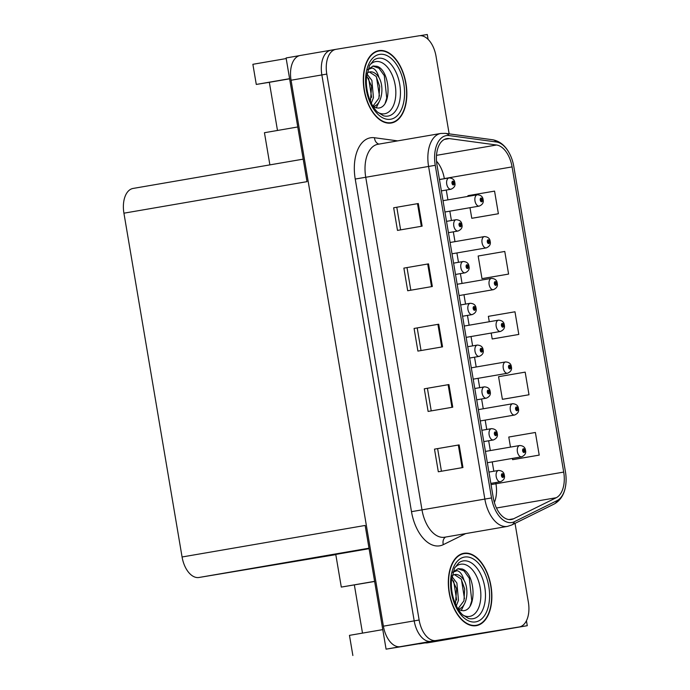 <?xml version="1.0" encoding="UTF-8"?>
<svg xmlns="http://www.w3.org/2000/svg" width="690" height="690" viewBox="0 0 690 690"><rect width="100%" height="100%" fill="white"/><g stroke="black" fill="none" stroke-linecap="round" stroke-linejoin="round"><path stroke-width="1.03" d="M335.806 554.631L198.953 577.487A22.951 13.231 -99.8 0 1 182.074 556.985L365.157 525.452L386.081 649.152L461.877 636.723M182.074 556.985L123.924 213.184L307.007 181.651L286.091 57.951L299.581 55.623M330.959 50.189L300.288 55.476A22.951 13.231 80.2 0 0 300.219 55.485A22.951 13.231 80.2 0 0 291.059 80.23L383.399 626.175A22.951 13.231 80.2 0 0 400.286 646.677L386.081 649.152M335.883 49.344L331.088 50.172A22.951 13.231 80.2 0 0 331.028 50.18A22.951 13.231 80.2 0 0 321.859 74.925L414.198 620.871A22.951 13.231 80.2 0 0 431.086 641.372L527.272 625.701L425.885 642.925M289.593 78.695L256.283 84.439L252.876 64.299L286.186 58.564M428.102 39.364L427.283 34.5L419.977 35.69M527.272 625.701L526.436 620.75M123.924 213.184A22.951 13.231 -99.8 0 1 133.084 188.439A22.951 13.231 -99.8 0 1 133.153 188.43L303.203 159.14L133.084 188.439M374.61 581.351L341.3 587.087L335.771 554.424L369.09 548.688M269.885 164.876L264.443 132.713L297.761 126.969M352.866 655.5L349.459 635.361L382.778 629.625M341.3 587.087L374.636 581.463M256.283 84.439L269.341 82.308L277.484 130.462M289.619 78.815L269.341 82.308M362.5 633.118L354.358 584.956M476.212 625.683A36.717 21.166 80.2 0 0 476.324 625.666A36.717 21.166 80.2 0 0 490.97 585.974A36.717 21.166 80.2 0 0 463.965 553.268A36.717 21.166 80.2 0 0 463.861 553.285A36.717 21.166 80.2 0 0 449.216 592.977A36.717 21.166 80.2 0 0 476.212 625.683M473.814 625.83A36.717 21.166 80.2 0 0 474.332 625.614M461.998 554.001A36.717 21.166 80.2 0 0 461.438 553.966M391.196 123.027A36.717 21.166 80.2 0 0 391.308 123.01A36.717 21.166 80.2 0 0 405.953 83.326A36.717 21.166 80.2 0 0 378.948 50.62A36.717 21.166 80.2 0 0 378.845 50.637A36.717 21.166 80.2 0 0 364.199 90.321A36.717 21.166 80.2 0 0 391.196 123.027M388.798 123.182A36.717 21.166 80.2 0 0 389.315 122.967M376.981 51.345A36.717 21.166 80.2 0 0 376.421 51.319M511.264 519.527A24.478 14.111 -99.8 0 1 493.255 497.663L436.994 165.031A24.478 14.111 -99.8 0 1 446.766 138.63A24.478 14.111 -99.8 0 1 449.319 138.595L496.559 145.004A24.478 14.111 -99.8 0 1 512.084 166.894L563.704 472.081A24.478 14.111 -99.8 0 1 556.218 497.732L513.619 518.768A24.478 14.111 -99.8 0 1 511.333 519.518A24.478 14.111 -99.8 0 1 511.264 519.527M511.773 522.546A27.54 15.879 80.2 0 0 514.421 521.692L557.02 500.647A27.54 15.879 80.2 0 0 566.076 481.034A27.54 15.879 80.2 0 0 565.446 471.796L513.826 166.618A27.54 15.879 80.2 0 0 511.281 157.415A27.54 15.879 80.2 0 0 496.352 141.985L449.112 135.576A27.54 15.879 80.2 0 0 435.252 165.307L491.513 497.947A27.54 15.879 80.2 0 0 511.773 522.546M331.088 50.172A22.951 13.231 80.2 0 0 331.028 50.18A22.951 13.231 80.2 0 0 321.859 74.925L414.198 620.871A22.951 13.231 80.2 0 0 431.086 641.372L514.214 627.831A22.951 13.231 80.2 0 0 514.283 627.814A22.951 13.231 80.2 0 0 514.352 627.805M393.662 207.776L418.304 203.533L393.662 207.776L397.492 230.408L422.133 226.156L418.304 203.533M403.874 268.117L428.516 263.873L403.874 268.117L407.695 290.749L432.337 286.505L428.516 263.873M434.493 449.147L459.135 444.903L434.493 449.147L438.314 471.77L462.956 467.527L459.135 444.903M424.281 388.806L448.923 384.554L424.281 388.806L428.111 411.43L452.752 407.186L448.923 384.554M414.078 328.457L438.719 324.214L414.078 328.457L417.907 351.089L442.549 346.846L438.719 324.214M449.156 133.869L436.037 56.278A22.951 13.231 80.2 0 0 419.149 35.776L336.021 49.318A22.951 13.231 80.2 0 0 335.952 49.335A22.951 13.231 80.2 0 0 326.793 74.08L419.132 620.025A22.951 13.231 80.2 0 0 436.011 640.518L519.147 626.977A22.951 13.231 80.2 0 0 519.216 626.968A22.951 13.231 80.2 0 0 528.376 602.223L515.033 523.356M473.745 217.98L498.387 213.736L494.558 191.113L467.949 195.667L468.07 196.383M504.364 399.01L529.006 394.766L525.176 372.134L498.568 376.688L502.398 399.32L504.614 398.967M514.567 459.35L539.209 455.107L535.388 432.475L508.78 437.037L510.479 447.103M483.949 278.32L508.59 274.077L504.77 251.453L478.161 256.007L481.982 278.639L484.199 278.286M494.161 338.661L518.802 334.426L514.973 311.794L488.365 316.348L489.279 321.738M417.2 327.948L421.029 350.555M427.412 388.289L431.233 410.895M437.615 448.638L441.436 471.236M406.997 267.608L410.817 290.205M396.793 207.267L400.614 229.865M491.194 333.054L492.194 338.98L494.402 338.626M518.802 334.426L492.194 338.98M529.006 394.766L502.398 399.32M512.394 458.419L512.601 459.661L514.818 459.307M539.209 455.107L512.601 459.661M508.59 274.077L481.982 278.639M469.985 207.69L471.779 218.29L473.995 217.937M498.387 213.736L471.779 218.29M479.343 206.077A5.736 3.303 -99.8 0 1 479.231 206.103A5.736 3.303 -99.8 0 1 479.214 206.103A5.736 3.303 -99.8 0 1 474.996 200.997A5.736 3.303 -99.8 0 1 477.282 194.796A5.736 3.303 -99.8 0 1 477.299 194.787C480.801 195.02 482.724 196.581 483.086 199.453L482.405 199.66A1.915 1.104 80.2 0 0 481.016 198.03A1.915 1.104 80.2 0 0 480.249 200.091A1.915 1.104 80.2 0 0 481.655 201.799A1.915 1.104 80.2 0 0 482.439 199.824L481.775 199.876A0.768 0.44 -99.8 0 1 481.465 200.669L481.465 200.669A0.768 0.44 -99.8 0 1 481.206 199.16L481.206 199.16A0.768 0.44 -99.8 0 1 481.767 199.815L482.405 199.66M480.904 200.031L481.775 199.876M482.439 199.824L483.138 199.807C483.776 202.593 482.474 204.689 479.231 206.103L444.938 212.011M480.895 199.962L481.767 199.815M451.088 189.215A5.736 3.303 -99.8 0 1 450.975 189.233A5.736 3.303 -99.8 0 1 446.741 184.126A5.736 3.303 -99.8 0 1 449.026 177.925A5.736 3.303 -99.8 0 1 449.043 177.925C452.545 178.158 454.469 179.711 454.822 182.591L454.149 182.79A1.915 1.104 80.2 0 0 452.761 181.168A1.915 1.104 80.2 0 0 451.993 183.23A1.915 1.104 80.2 0 0 453.399 184.937A1.915 1.104 80.2 0 0 454.184 182.954L453.52 183.014A0.768 0.44 -99.8 0 1 453.209 183.807L453.209 183.807A0.768 0.44 -99.8 0 1 452.95 182.298L452.95 182.298A0.768 0.44 -99.8 0 1 453.511 182.945L454.149 182.79M452.649 183.161L453.52 183.014M454.184 182.954L454.882 182.945C455.521 185.722 454.218 187.818 450.975 189.233A5.736 3.303 -99.8 0 1 450.958 189.241L441.367 190.888M452.64 183.1L453.511 182.945M486.416 247.865A5.736 3.303 -99.8 0 1 486.295 247.891A5.736 3.303 -99.8 0 1 482.06 242.785A5.736 3.303 -99.8 0 1 484.345 236.584A5.736 3.303 -99.8 0 1 484.363 236.575C487.873 236.808 489.788 238.369 490.15 241.241L489.477 241.448A1.915 1.104 80.2 0 0 488.08 239.818A1.915 1.104 80.2 0 0 487.312 241.88A1.915 1.104 80.2 0 0 488.718 243.587A1.915 1.104 80.2 0 0 489.503 241.612L488.839 241.664A0.768 0.44 -99.8 0 1 488.529 242.457L488.529 242.457A0.768 0.44 -99.8 0 1 488.279 240.948A0.768 0.44 -99.8 0 1 488.831 241.604L489.477 241.448M487.977 241.819L488.839 241.664M489.503 241.612L490.211 241.595C490.84 244.381 489.538 246.477 486.295 247.891A5.736 3.303 -99.8 0 1 486.277 247.891L452.002 253.799M487.959 241.75L488.831 241.604M493.479 289.653A5.736 3.303 -99.8 0 1 493.367 289.679A5.736 3.303 -99.8 0 1 489.132 284.565A5.736 3.303 -99.8 0 1 491.418 278.363A5.736 3.303 -99.8 0 1 491.435 278.363C494.937 278.596 496.86 280.157 497.214 283.029L496.541 283.228A1.915 1.104 80.2 0 0 495.153 281.606A1.915 1.104 80.2 0 0 494.385 283.668A1.915 1.104 80.2 0 0 495.791 285.375A1.915 1.104 80.2 0 0 496.567 283.4L495.912 283.452A0.768 0.44 -99.8 0 1 495.601 284.245L495.601 284.245A0.768 0.44 -99.8 0 1 495.342 282.736L495.342 282.736A0.768 0.44 -99.8 0 1 495.903 283.383L496.541 283.228M495.041 283.599L495.912 283.452M496.567 283.4L497.274 283.383C497.913 286.16 496.61 288.265 493.367 289.679A5.736 3.303 -99.8 0 1 493.35 289.679L459.074 295.579M495.032 283.538L495.903 283.383M500.552 331.442A5.736 3.303 -99.8 0 1 500.431 331.459A5.736 3.303 -99.8 0 1 496.196 326.353A5.736 3.303 -99.8 0 1 498.482 320.151L498.525 320.151C502.001 320.384 503.924 321.937 504.286 324.818L503.614 325.016A1.915 1.104 80.2 0 0 502.216 323.394A1.915 1.104 80.2 0 0 501.449 325.456A1.915 1.104 80.2 0 0 502.855 327.163A1.915 1.104 80.2 0 0 503.64 325.18L502.976 325.24A0.768 0.44 -99.8 0 1 502.665 326.034L502.665 326.034A0.768 0.44 -99.8 0 1 502.406 324.524L502.406 324.524A0.768 0.44 -99.8 0 1 502.967 325.171L503.614 325.016M502.113 325.387L502.976 325.24M503.64 325.18L504.347 325.171C504.977 327.948 503.674 330.044 500.431 331.459A5.736 3.303 -99.8 0 1 500.414 331.467L466.138 337.367M502.096 325.326L502.967 325.171M458.16 230.995A5.736 3.303 -99.8 0 1 458.039 231.021A5.736 3.303 -99.8 0 1 453.804 225.915A5.736 3.303 -99.8 0 1 456.09 219.713L456.133 219.705C459.618 219.946 461.532 221.499 461.895 224.379L461.222 224.578A1.915 1.104 80.2 0 0 459.825 222.956A1.915 1.104 80.2 0 0 459.057 225.018A1.915 1.104 80.2 0 0 460.463 226.725A1.915 1.104 80.2 0 0 461.248 224.742L460.584 224.802A0.768 0.44 -99.8 0 1 460.273 225.596L460.273 225.596A0.768 0.44 -99.8 0 1 460.023 224.086A0.768 0.44 -99.8 0 1 460.575 224.733L461.222 224.578M459.721 224.949L460.584 224.802M461.248 224.742L461.955 224.733C462.585 227.51 461.282 229.606 458.039 231.021A5.736 3.303 -99.8 0 1 458.022 231.029L448.431 232.677M459.704 224.88L460.575 224.733M465.224 272.783A5.736 3.303 -99.8 0 1 465.112 272.809A5.736 3.303 -99.8 0 1 460.877 267.703A5.736 3.303 -99.8 0 1 463.163 261.501L463.197 261.493C466.682 261.734 468.605 263.287 468.959 266.168L468.286 266.366A1.915 1.104 80.2 0 0 466.897 264.736A1.915 1.104 80.2 0 0 466.13 266.806A1.915 1.104 80.2 0 0 467.535 268.514A1.915 1.104 80.2 0 0 468.312 266.53L467.656 266.59A0.768 0.44 -99.8 0 1 467.346 267.375L467.346 267.375A0.768 0.44 -99.8 0 1 467.087 265.874L467.087 265.874A0.768 0.44 -99.8 0 1 467.648 266.521L468.286 266.366M466.785 266.737L467.656 266.59M468.312 266.53L469.019 266.521C469.657 269.298 468.355 271.394 465.112 272.809A5.736 3.303 -99.8 0 1 465.095 272.809L455.504 274.465M466.776 266.668L467.648 266.521M472.296 314.571A5.736 3.303 -99.8 0 1 472.176 314.597A5.736 3.303 -99.8 0 1 467.941 309.491A5.736 3.303 -99.8 0 1 470.226 303.289L470.27 303.281C473.745 303.514 475.669 305.075 476.031 307.947L475.358 308.154A1.915 1.104 80.2 0 0 473.961 306.524A1.915 1.104 80.2 0 0 473.193 308.585A1.915 1.104 80.2 0 0 474.599 310.293A1.915 1.104 80.2 0 0 475.384 308.318L474.72 308.37A0.768 0.44 -99.8 0 1 474.409 309.163L474.409 309.163A0.768 0.44 -99.8 0 1 474.151 307.654L474.151 307.654A0.768 0.44 -99.8 0 1 474.711 308.309L475.358 308.154M473.858 308.525L474.72 308.37M475.384 308.318L476.091 308.301C476.721 311.087 475.419 313.182 472.176 314.597A5.736 3.303 -99.8 0 1 472.158 314.597L462.567 316.253M473.84 308.456L474.711 308.309M479.36 356.359A5.736 3.303 -99.8 0 1 479.248 356.385A5.736 3.303 -99.8 0 1 475.005 351.279A5.736 3.303 -99.8 0 1 477.299 345.078L477.333 345.069C480.818 345.302 482.741 346.863 483.095 349.735L482.422 349.942A1.915 1.104 80.2 0 0 481.034 348.312A1.915 1.104 80.2 0 0 480.266 350.373A1.915 1.104 80.2 0 0 481.672 352.081A1.915 1.104 80.2 0 0 482.448 350.106L481.793 350.158A0.768 0.44 -99.8 0 1 481.482 350.951L481.482 350.951A0.768 0.44 -99.8 0 1 481.223 349.442L481.223 349.442A0.768 0.44 -99.8 0 1 481.775 350.097L482.422 349.942M480.921 350.313L481.793 350.158M482.448 350.106L483.155 350.089C483.793 352.875 482.483 354.971 479.248 356.385A5.736 3.303 -99.8 0 1 479.231 356.385L469.64 358.041M480.913 350.244L481.775 350.097M418.33 643.736A15.301 8.823 80.2 0 0 420.055 643.744L426.222 642.683A15.301 8.823 -99.8 0 1 424.678 642.701M457.41 637.646A15.301 12.506 -99.3 0 0 457.418 637.715L453.071 638.423A15.301 12.506 80.7 0 1 453.063 638.371M453.071 638.423L427.809 642.778A15.301 12.506 80.7 0 1 427.722 642.795A15.301 12.506 80.7 0 1 425.281 642.899M457.418 637.715L432.164 642.071A15.301 12.506 80.7 0 1 432.069 642.08A15.301 12.506 80.7 0 1 431.983 642.097M454.701 567.81A26.47 15.258 -99.8 0 1 460.748 564.222A26.47 15.258 -99.8 0 1 480.223 587.871A26.47 15.258 -99.8 0 1 469.58 616.429A26.47 15.258 -99.8 0 1 462.843 615.04M457.686 609.339L463.05 610.736C477.687 610.374 475.229 573.045 462.162 568.991L458.177 568.646M458.246 568.629L452.571 572.338L457.082 570.682C460.083 571.398 462.369 574.554 463.956 580.152A17.293 9.971 80.2 0 0 454.882 574.546A17.293 9.971 80.2 0 0 454.831 574.554A17.293 9.971 80.2 0 0 452.045 575.831M476.152 625.304A36.337 20.95 -99.8 0 1 449.432 592.934A36.337 20.95 -99.8 0 1 463.922 553.665A36.337 20.95 -99.8 0 1 464.034 553.647A36.337 20.95 -99.8 0 1 490.745 586.017A36.337 20.95 -99.8 0 1 476.255 625.287A36.337 20.95 -99.8 0 1 476.152 625.304M451.916 576.564L456.892 583.059L458.47 600.326L456.297 605.837M451.657 578.306L456.616 588.82L455.452 604.009M463.956 580.152C469.726 589.76 466.733 608.416 457.91 609.123M454.425 574.641L461.144 579.048L464.698 588.993L463.93 600.861L457.927 608.839M457.858 568.707L464.016 570.889L469.312 578.272L471.77 600.731L470.192 605.734M461.455 579.54L464.474 598.687M453.632 580.894L456.651 600.041M464.387 604.035L461.161 610.659M456.564 605.389L456.375 606.001M369.685 65.162A26.47 15.258 -99.8 0 1 375.731 61.574A26.47 15.258 -99.8 0 1 395.206 85.224A26.47 15.258 -99.8 0 1 384.563 113.781A26.47 15.258 -99.8 0 1 377.827 112.392M372.669 106.691L378.034 108.088C392.67 107.726 390.212 70.397 377.145 66.344L373.161 65.99M373.23 65.981L367.546 69.69L372.065 68.025C375.067 68.741 377.352 71.898 378.939 77.504A17.293 9.971 80.2 0 0 369.866 71.898A17.293 9.971 80.2 0 0 369.814 71.907A17.293 9.971 80.2 0 0 367.028 73.183M391.135 122.656A36.337 20.95 -99.8 0 1 364.415 90.287A36.337 20.95 -99.8 0 1 378.905 51.017A36.337 20.95 -99.8 0 1 379.017 51A36.337 20.95 -99.8 0 1 405.729 83.361A36.337 20.95 -99.8 0 1 391.239 122.639A36.337 20.95 -99.8 0 1 391.135 122.656M366.899 73.916L371.876 80.402L373.454 97.678L371.28 103.19M366.64 75.659L371.599 86.172L370.435 101.352M378.939 77.504C384.71 87.113 381.717 105.768 372.893 106.467M369.409 71.993L376.128 76.4L379.681 86.345L378.913 98.213L372.911 106.191M372.841 66.059L379 68.241L384.296 75.624L386.754 98.084L385.175 103.077M376.438 76.892L379.457 96.039M368.615 78.237L371.634 97.394M379.371 101.387L376.145 108.011M371.548 102.732L371.358 103.353M507.616 373.23A5.736 3.303 -99.8 0 1 507.504 373.247A5.736 3.303 -99.8 0 1 503.26 368.141A5.736 3.303 -99.8 0 1 505.554 361.94L505.589 361.931C509.073 362.172 510.997 363.725 511.35 366.606L510.678 366.804A1.915 1.104 80.2 0 0 509.289 365.183A1.915 1.104 80.2 0 0 508.521 367.244A1.915 1.104 80.2 0 0 509.927 368.952A1.915 1.104 80.2 0 0 510.704 366.968L510.048 367.028A0.768 0.44 -99.8 0 1 509.738 367.822L509.738 367.822A0.768 0.44 -99.8 0 1 509.479 366.312L509.479 366.312A0.768 0.44 -99.8 0 1 510.039 366.959L510.678 366.804M509.177 367.175L510.048 367.028M510.704 366.968L511.411 366.959C512.049 369.737 510.738 371.832 507.504 373.247A5.736 3.303 -99.8 0 1 507.486 373.255L473.211 379.155M509.168 367.115L510.039 366.959M514.688 415.009A5.736 3.303 -99.8 0 1 514.567 415.035A5.736 3.303 -99.8 0 1 510.333 409.929A5.736 3.303 -99.8 0 1 512.618 403.728L512.661 403.719C516.137 403.961 518.061 405.513 518.423 408.394L517.75 408.592A1.915 1.104 80.2 0 0 516.353 406.962A1.915 1.104 80.2 0 0 515.585 409.032A1.915 1.104 80.2 0 0 516.991 410.74A1.915 1.104 80.2 0 0 517.776 408.756L517.112 408.816A0.768 0.44 -99.8 0 1 516.801 409.601A0.768 0.44 -99.8 0 1 516.801 409.61A0.768 0.44 -99.8 0 1 516.543 408.101L516.543 408.101A0.768 0.44 -99.8 0 1 517.103 408.747L517.75 408.592M516.249 408.963L517.112 408.816M517.776 408.756L518.483 408.747C519.113 411.525 517.811 413.621 514.567 415.035A5.736 3.303 -99.8 0 1 514.55 415.035L480.275 420.943M516.232 408.894L517.103 408.747M521.752 456.797A5.736 3.303 -99.8 0 1 521.631 456.823A5.736 3.303 -99.8 0 1 521.614 456.823A5.736 3.303 -99.8 0 1 517.397 451.717A5.736 3.303 -99.8 0 1 519.691 445.516L519.725 445.507C523.21 445.749 525.125 447.301 525.487 450.173L524.814 450.38A1.915 1.104 80.2 0 0 523.425 448.75A1.915 1.104 80.2 0 0 522.649 450.811A1.915 1.104 80.2 0 0 524.064 452.528A1.915 1.104 80.2 0 0 524.84 450.544L524.184 450.605A0.768 0.44 -99.8 0 1 523.305 450.708A0.768 0.44 -99.8 0 1 523.615 449.889A0.768 0.44 -99.8 0 1 523.615 449.88A0.768 0.44 -99.8 0 1 524.167 450.536L524.814 450.38M523.313 450.751L524.184 450.605M524.84 450.544L525.547 450.536C526.185 453.313 524.874 455.409 521.631 456.823L487.347 462.731M523.305 450.682L524.167 450.536M486.433 398.147A5.736 3.303 -99.8 0 1 486.312 398.173A5.736 3.303 -99.8 0 1 486.295 398.173A5.736 3.303 -99.8 0 1 482.077 393.059A5.736 3.303 -99.8 0 1 484.363 386.866L484.406 386.857C487.882 387.09 489.805 388.651 490.167 391.523L489.495 391.73A1.915 1.104 80.2 0 0 488.097 390.1A1.915 1.104 80.2 0 0 487.33 392.162A1.915 1.104 80.2 0 0 488.736 393.869A1.915 1.104 80.2 0 0 489.52 391.894L488.856 391.946A0.768 0.44 -99.8 0 1 488.546 392.739L488.546 392.739A0.768 0.44 -99.8 0 1 488.287 391.23L488.287 391.23A0.768 0.44 -99.8 0 1 488.848 391.886L489.495 391.73M487.994 392.101L488.856 391.946M489.52 391.894L490.228 391.877C490.857 394.663 489.555 396.759 486.312 398.173L476.704 399.829M487.977 392.032L488.848 391.886M493.497 439.935A5.736 3.303 -99.8 0 1 493.376 439.961A5.736 3.303 -99.8 0 1 493.359 439.961A5.736 3.303 -99.8 0 1 489.141 434.847A5.736 3.303 -99.8 0 1 491.435 428.645C494.954 428.878 496.869 430.431 497.231 433.311L496.559 433.51A1.915 1.104 80.2 0 0 495.17 431.888A1.915 1.104 80.2 0 0 494.394 433.95A1.915 1.104 80.2 0 0 495.808 435.657A1.915 1.104 80.2 0 0 496.584 433.674L495.929 433.734A0.768 0.44 -99.8 0 1 495.049 433.846A0.768 0.44 -99.8 0 1 495.36 433.018L495.36 433.018A0.768 0.44 -99.8 0 1 495.912 433.665L496.559 433.51M495.058 433.881L495.929 433.734M496.584 433.674L497.292 433.665C497.93 436.442 496.619 438.547 493.376 439.961L483.768 441.609M495.049 433.82L495.912 433.665M500.561 481.724A5.736 3.303 -99.8 0 1 500.448 481.741A5.736 3.303 -99.8 0 1 500.431 481.749A5.736 3.303 -99.8 0 1 496.214 476.635A5.736 3.303 -99.8 0 1 498.499 470.433L498.542 470.425C502.018 470.666 503.942 472.219 504.304 475.1L503.622 475.298A1.915 1.104 80.2 0 0 502.234 473.676A1.915 1.104 80.2 0 0 501.466 475.738A1.915 1.104 80.2 0 0 502.872 477.445A1.915 1.104 80.2 0 0 503.657 475.462L502.993 475.522A0.768 0.44 -99.8 0 1 502.682 476.316L502.682 476.316A0.768 0.44 -99.8 0 1 502.423 474.806L502.423 474.806A0.768 0.44 -99.8 0 1 502.984 475.453L503.622 475.298M502.122 475.669L502.993 475.522M503.657 475.462L504.364 475.453C504.994 478.23 503.691 480.326 500.448 481.741L490.84 483.397M502.113 475.608L502.984 475.453M400.286 646.677L436.011 640.518M383.399 626.175L419.132 620.025M291.059 80.23L326.793 74.08M198.953 577.487L369.003 548.196M465.716 533.586L443.316 544.652A38.252 22.046 -99.8 0 1 411.49 511.67L355.229 179.038L365.743 177.27L422.004 509.901A30.601 17.638 80.2 0 0 444.515 537.234A30.601 17.638 80.2 0 0 444.61 537.225A30.601 17.638 80.2 0 0 444.696 537.208M355.229 179.038A38.252 22.046 -99.8 0 1 370.616 137.776A38.252 22.046 -99.8 0 1 374.489 137.733L397.673 140.881M378.051 144.262A30.601 17.638 80.2 0 0 377.956 144.27A30.601 17.638 80.2 0 0 365.743 177.27L428.585 166.445A30.601 17.638 -99.8 0 1 440.798 133.455L377.956 144.27M444.61 537.225L507.443 526.401A30.601 17.638 -99.8 0 1 507.357 526.41A30.601 17.638 -99.8 0 1 484.846 499.077L491.513 497.947M507.443 526.401L511.678 525.012A7.65 6.158 -116.3 0 0 514.421 521.692M496.352 141.985A7.65 6.15 -82.3 0 0 492.755 139.777L445.516 133.368L440.798 133.455M566.076 481.034C565.567 492.168 561.634 499.81 554.268 503.976A7.65 6.158 -116.3 0 0 557.02 500.647M449.112 135.576A7.65 6.15 -82.3 0 0 445.516 133.368M435.252 165.307L428.585 166.445L484.846 499.077L411.49 511.67M519.147 626.977L514.214 627.831M443.316 544.652A7.65 6.158 63.7 0 1 445.516 537.07M378.922 144.107A7.65 6.15 97.7 0 1 374.489 137.733M512.084 166.894L444.317 178.572A24.478 14.111 80.2 0 0 436.52 161.21M496.559 145.004L436.511 155.345M449.319 138.595L444.343 139.449M513.619 518.768L508.935 519.579M556.218 497.732L496.455 508.021M494.359 502.467A24.478 14.111 80.2 0 0 495.938 483.75L495.739 482.552M563.704 472.081L491.047 484.613M493.824 471.244L492.237 461.886M490.323 450.57L488.667 440.772M486.752 429.456L485.173 420.098M483.259 408.782L481.603 398.984M479.688 387.668L478.101 378.31M476.195 367.002L474.53 357.196M472.616 345.88L471.037 336.522M469.122 325.214L467.466 315.408M465.552 304.092L463.973 294.742M462.059 283.426L460.394 273.62M458.488 262.304L456.901 252.954M454.986 241.638L453.33 231.831M451.415 220.515L449.837 211.166M447.922 199.85L446.266 190.043M444.351 178.736L439.427 179.426M437.917 324.352L441.747 346.984M448.12 384.701L451.95 407.324M458.324 445.041L462.153 467.665M427.705 264.011L431.535 286.643M417.502 203.671L421.331 226.303M498.482 320.151A5.736 3.303 -99.8 0 1 498.499 320.151L464.223 326.051M456.09 219.713A5.736 3.303 -99.8 0 1 456.107 219.713L446.516 221.361M463.163 261.501A5.736 3.303 -99.8 0 1 463.18 261.501L453.589 263.149M470.226 303.289A5.736 3.303 -99.8 0 1 470.244 303.281L460.653 304.937M477.299 345.078A5.736 3.303 -99.8 0 1 477.316 345.069L467.725 346.725M420.055 643.744L426.222 642.683M432.164 642.071L427.809 642.778M463.197 560.918A29.308 16.896 -99.8 0 1 484.768 587.104A29.308 16.896 -99.8 0 1 472.978 618.723A29.308 16.896 -99.8 0 1 468.501 618.438L462.49 614.712C459.29 611.625 456.599 607.2 454.425 601.421C451.941 594.392 450.958 587.276 451.484 580.083L454.555 568.103L458.902 562.712A29.308 16.896 -99.8 0 1 463.197 560.918M475.574 621.906A32.896 18.958 -99.8 0 1 451.372 592.52A32.896 18.958 -99.8 0 1 464.603 557.046A32.896 18.958 -99.8 0 1 488.805 586.422A32.896 18.958 -99.8 0 1 475.574 621.906M378.18 58.271A29.308 16.896 -99.8 0 1 399.752 84.456A29.308 16.896 -99.8 0 1 387.961 116.075A29.308 16.896 -99.8 0 1 383.485 115.791L377.473 112.065C374.273 108.977 371.582 104.552 369.409 98.773C366.925 91.744 365.942 84.629 366.468 77.435L369.538 65.455L373.885 60.056A29.308 16.896 -99.8 0 1 378.18 58.271M390.557 119.258A32.896 18.958 -99.8 0 1 366.356 89.873A32.896 18.958 -99.8 0 1 379.586 54.389A32.896 18.958 -99.8 0 1 403.788 83.775A32.896 18.958 -99.8 0 1 390.557 119.258M505.554 361.94A5.736 3.303 -99.8 0 1 505.572 361.94L471.296 367.839M512.618 403.728A5.736 3.303 -99.8 0 1 512.636 403.728L478.36 409.627M519.691 445.516A5.736 3.303 -99.8 0 1 519.708 445.516L485.432 451.415M484.363 386.866A5.736 3.303 -99.8 0 1 484.38 386.857L474.789 388.513M491.435 428.645A5.736 3.303 -99.8 0 1 491.452 428.645L481.861 430.301M488.925 472.081L498.499 470.433A5.736 3.303 -99.8 0 1 498.516 470.433M300.219 55.485L335.952 49.335M511.281 157.415C507.141 147.229 500.966 141.346 492.755 139.777M511.678 525.012L554.268 503.976M519.216 626.968L514.283 627.814M443.023 200.695L477.325 194.787M439.452 179.572L449.069 177.917M450.096 242.483L484.389 236.575M457.159 284.271L491.452 278.363M427.722 642.795L432.069 642.08M463.922 553.665L460.92 554.182M476.255 625.287L473.254 625.804M378.905 51.017L375.903 51.534M391.239 122.639L388.237 123.156"/></g></svg>
